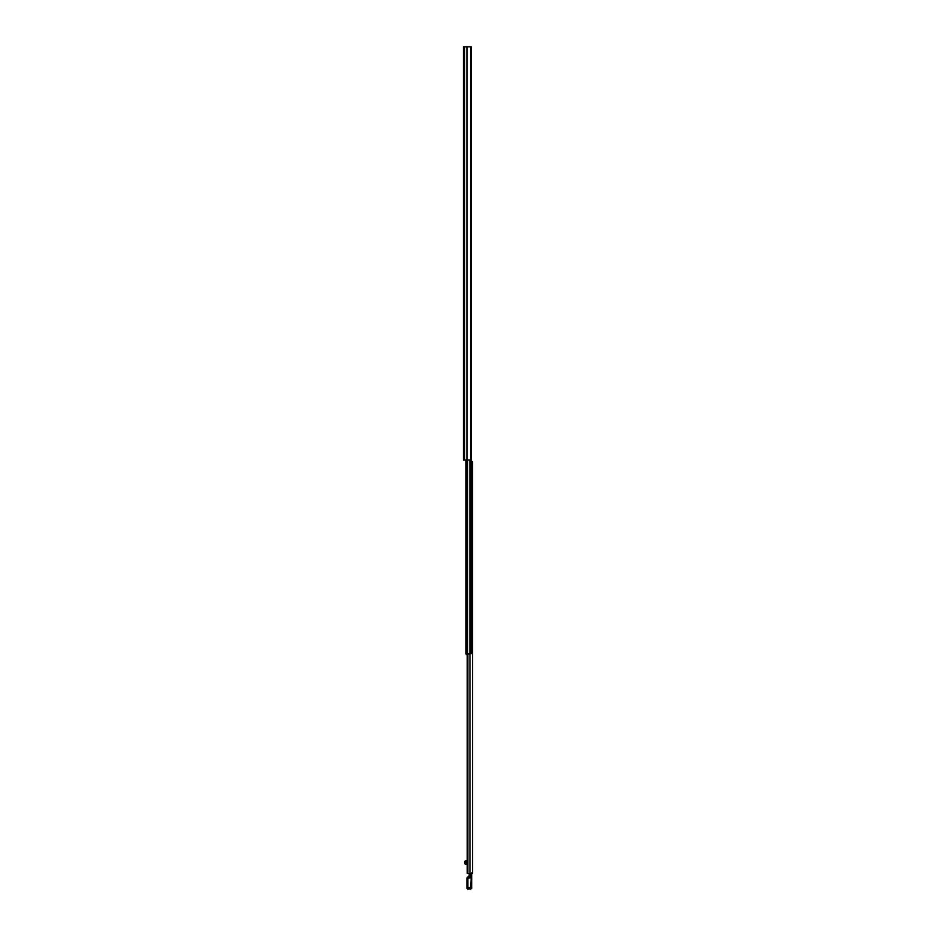 <?xml version="1.0" encoding="UTF-8"?>
<svg xmlns="http://www.w3.org/2000/svg" width="936" height="936" viewBox="0 0 936 936"><rect width="100%" height="100%" fill="white"/><g stroke="black" fill="none" stroke-linecap="round" stroke-linejoin="round"><path stroke-width="1.4" d="M463.425 79.888L463.425 83.491M463.425 73.804L463.425 77.419M463.425 87.539L463.425 91.155M463.425 60.161L463.425 63.777M463.425 169.568L463.425 173.172M463.425 163.484L463.425 167.099M463.425 257.716L463.425 261.331M463.425 251.644L463.425 255.247M463.425 339.745L463.425 343.348M463.425 415.736L463.425 419.351M463.425 421.82L463.425 425.424M463.425 450.228L463.425 446.881M470.574 46.8L463.425 46.8L463.425 460.091L471.182 460.091L471.182 46.8L470.574 46.8L470.574 460.091M463.425 280.344L463.425 265.976M467.626 460.091L467.626 653.667L469.357 653.667L469.357 654.627L466.35 653.667L471.182 653.667L471.182 273.394M467.626 654.627L466.35 654.627L465.917 653.667L465.917 460.091M466.35 653.667L466.35 460.091M465.917 643.231L465.917 637.966M469.357 654.627L469.696 653.667L469.696 654.627M472.575 461.776L472.575 873.37L467.216 873.37L467.216 654.627M472.575 465.11L472.575 484.474M472.575 488.826L472.575 493.611M472.575 497.964L472.575 502.749M472.575 507.101L472.575 508.833M472.575 513.185L472.575 514.905M472.575 519.258L472.575 543.722M472.575 548.075L472.575 552.088M472.575 556.44L472.575 660.126M472.575 662.524L472.575 755.668M472.575 760.02L472.575 764.817M472.575 769.17L472.575 770.89M472.575 775.242L472.575 795.202M472.575 799.555L472.575 801.286M472.575 805.627L472.575 825.587M472.575 829.939L472.575 831.671M472.575 836.023L472.575 837.743M472.575 842.096L472.575 844.752M472.575 845.231L472.575 856.627M472.575 859.108L472.575 868.585M472.575 871.077L472.575 873.37M472.563 461.518L471.182 461.518M467.883 654.627L467.883 873.37M464.946 863.659L467.216 864.361M467.497 861.705L466.842 864.174L465.625 863.94L466.245 860.933L467.216 860.933M464.63 861.471L465.157 864.232L466.21 862.489M464.642 861.412L466.105 860.746L464.63 861.553M464.923 861.178L465.941 860.769M469.076 875.827L467.286 877.523L469.076 875.827L467.825 877.348L469.076 876.833L468.655 877.945L469.076 876.997L471.229 877.231L469.065 877.102M466.924 887.901L466.924 887.784A0.959 0.959 -0 0 0 467.883 888.732L467.883 887.562L466.924 887.784L466.924 877.991L468.597 877.348M469.076 873.37L469.556 877.137M468.76 877.453L466.924 877.991L467.883 878.003L467.883 887.562L470.75 887.562L471.217 877.301M468.597 878.003L469.041 877.172L467.883 877.477M466.959 888.486L467.883 889.2L470.75 888.732L467.883 889.2L466.924 888.229M469.217 873.37L469.217 876.4L470.188 875.371L469.895 873.37M471.229 877.231L471.475 875.371L470.188 875.371L469.556 877.044L471.182 877.044M468.725 877.921L470.75 877.921M471.709 873.37L471.674 888.498L467.883 889.2M471.709 887.784L470.75 887.562L470.75 888.732A0.959 0.959 -0 0 0 471.709 887.784M470.75 889.2L471.709 887.901M471.709 878.53L471.475 877.629M471.709 879.887L471.709 878.225M471.709 874.329L471.709 872.972M467.146 46.8L467.146 460.091M466.9 46.8L466.9 460.091M464.619 46.8L464.619 460.091M469.895 653.667L469.895 460.091M469.942 653.667L469.942 873.37M466.783 862.711L466.783 863.94M467.216 861.202L466.292 861.202L466.409 862.442L467.216 861.623M467.216 860.746L466.105 860.746M468.842 876.447L468.842 877.114M466.105 860.699L467.216 860.699L466.105 860.699M470.235 873.37L470.235 874.938L471.709 875.254M471.709 874.938L471.475 873.37M465.379 864.373L467.216 864.373"/></g></svg>
